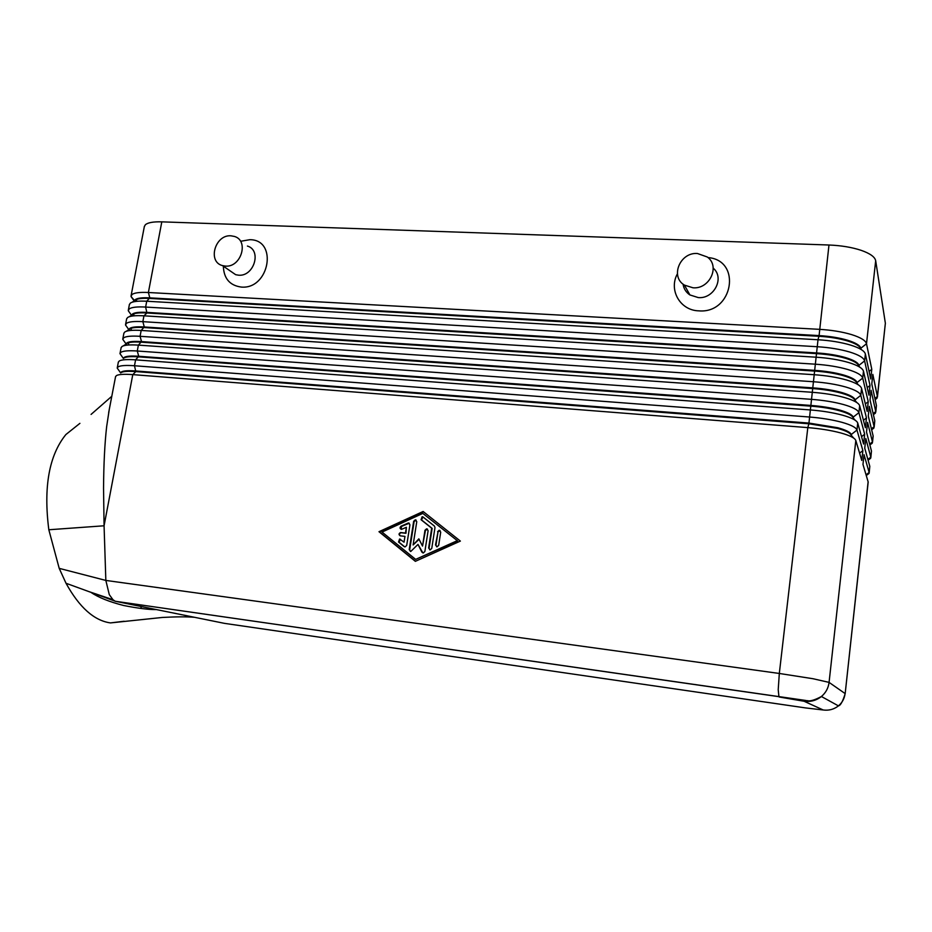 <?xml version="1.0" encoding="UTF-8"?>
<svg xmlns="http://www.w3.org/2000/svg" width="932" height="932" viewBox="0 0 932 932"><rect width="100%" height="100%" fill="white"/><g stroke="black" fill="none" stroke-linecap="round" stroke-linejoin="round"><path stroke-width="1.4" d="M861.436 349.675L860.76 348.929C859.991 346.122 855.599 343.465 847.584 340.961C839.301 338.502 829.771 336.941 819.007 336.289L149.691 298.438C142.2 298.065 137.365 298.636 135.198 300.162L134.325 301.665M129.373 304.659L130.317 303.145C132.752 301.432 138.216 300.791 146.732 301.234L818.005 339.749C830.249 340.506 841.072 342.277 850.485 345.061C859.572 347.892 864.535 350.886 865.374 354.02L870.721 378.986L871.781 369.305L866.504 343.757C865.677 340.541 860.725 337.489 851.65 334.623C842.26 331.815 831.437 330.045 819.205 329.322L148.386 292.508C139.882 292.089 134.406 292.764 131.971 294.524L131.028 296.539L134.534 300.547M860.842 348.242L866.504 343.757L875.684 260.739C874.927 256.929 870.08 253.457 861.121 250.324C851.836 247.271 841.13 245.5 828.979 245.011L819.088 335.59C829.853 336.254 839.383 337.803 847.666 340.262C855.669 342.778 860.061 345.434 860.842 348.242L861.063 349.255M134.523 300.57L135.303 299.591C137.47 298.054 142.305 297.483 149.807 297.856L148.386 292.508L161.807 221.851C153.337 221.618 147.85 222.585 145.345 224.763L144.332 226.651M109.242 409.579L106.644 426.693C104.745 443.399 103.708 463.938 103.545 488.31L104.069 525.788L48.825 529.76C43.373 487.075 49.058 455.329 65.881 434.545L76.471 426.087M115.545 376.761L116.43 375.584C118.795 374.315 124.247 373.988 132.787 374.617L807.811 427.613C820.148 428.627 831.088 430.386 840.617 432.902C849.821 435.454 854.889 437.993 855.809 440.51L861.785 460.455L862.869 450.599L856.962 430.048C856.054 427.45 850.998 424.864 841.806 422.278C832.288 419.726 821.372 417.955 809.046 416.977L134.476 365.752C125.936 365.146 120.484 365.507 118.119 366.835L117.211 368.07L118.877 370.412M859.945 367.266L858.861 366.055C858.069 363.363 853.665 360.777 845.639 358.319C837.332 355.908 827.779 354.358 816.991 353.659L146.941 312.977C139.439 312.558 134.604 313.082 132.449 314.527L131.598 316.146M126.624 318.989L127.568 317.544C129.979 315.913 135.443 315.342 143.959 315.82L815.978 357.189C828.245 357.993 839.091 359.764 848.528 362.49C857.638 365.274 862.613 368.175 863.475 371.192L868.95 395.168L870.01 385.452L864.616 360.882C863.766 357.795 858.791 354.836 849.693 352.028C840.28 349.267 829.445 347.496 817.189 346.716L145.625 307.059C137.109 306.605 131.645 307.222 129.222 308.9L128.278 310.74L130.305 313.595M131.761 314.981L132.554 313.956C134.721 312.5 139.544 311.975 147.046 312.395L817.073 352.96C827.861 353.659 837.402 355.208 845.708 357.632C853.735 360.09 858.151 362.665 858.931 365.367L859.188 366.416M858.43 384.904L856.951 383.25C856.147 380.664 851.72 378.159 843.67 375.747C835.34 373.382 825.775 371.833 814.976 371.087L144.169 327.551C136.666 327.109 131.831 327.575 129.688 328.949L128.884 330.662M123.863 333.365L124.795 331.99C127.195 330.441 132.659 329.928 141.175 330.441L813.951 374.699C826.23 375.549 837.099 377.32 846.559 380C855.692 382.714 860.69 385.533 861.576 388.423L867.168 411.396L868.24 401.657L862.717 378.077C861.855 375.107 856.858 372.241 847.736 369.48C838.299 366.777 827.441 365.006 815.174 364.179L142.852 321.657C134.325 321.167 128.872 321.726 126.461 323.311L125.517 324.988L127.463 327.726M129 329.369L129.804 328.367C131.948 326.992 136.771 326.526 144.285 326.969L815.057 370.388C825.857 371.134 835.422 372.683 843.751 375.048C851.801 377.46 856.228 379.965 857.021 382.563L857.3 383.635M856.881 402.589L855.028 400.504C854.213 398.034 849.774 395.611 841.701 393.246C833.348 390.927 823.76 389.378 812.949 388.586L141.396 342.184C133.882 341.695 129.059 342.114 126.927 343.407L126.193 345.224M121.102 347.787L122.022 346.471C124.41 345.026 129.863 344.572 138.39 345.12L811.912 392.267C824.214 393.176 835.107 394.947 844.578 397.568C853.747 400.236 858.768 402.95 859.654 405.723L865.385 427.695L866.457 417.909L860.807 395.343C859.921 392.488 854.912 389.716 845.767 387.013C836.295 384.357 825.426 382.598 813.135 381.712L140.068 336.312C131.54 335.776 126.076 336.266 123.688 337.78L122.756 339.295L124.608 341.904M126.251 343.757L127.032 342.825C129.175 341.531 133.998 341.112 141.513 341.59L813.03 387.887C823.841 388.667 833.429 390.228 841.782 392.547C849.844 394.912 854.294 397.335 855.11 399.816L855.413 400.935M118.329 362.245L119.226 361.01C121.603 359.647 127.055 359.251 135.594 359.845L809.873 409.905C822.187 410.861 833.091 412.631 842.598 415.206C851.79 417.816 856.834 420.437 857.743 423.081L863.591 444.051L864.663 434.23L858.896 412.666C857.999 409.94 852.966 407.261 843.798 404.616C834.303 402.007 823.399 400.247 811.096 399.315L137.272 351.003C128.744 350.444 123.292 350.863 120.904 352.284L119.983 353.659L121.743 356.129M855.308 420.332L853.106 417.827C852.279 415.462 847.817 413.121 839.72 410.814C831.344 408.542 821.744 406.981 810.91 406.154L138.612 356.851C131.097 356.339 126.274 356.688 124.154 357.911M123.49 358.214L124.259 357.329C126.391 356.106 131.202 355.756 138.728 356.269L810.991 405.443C821.826 406.282 831.426 407.832 839.802 410.103C847.887 412.422 852.349 414.763 853.188 417.14L853.514 418.293M853.712 438.11L851.172 435.221C850.322 432.961 845.848 430.7 837.728 428.44L808.871 423.78L135.827 371.577C128.301 371.029 123.478 371.32 121.37 372.462L121.218 372.567M120.671 372.905L121.486 371.88C123.595 370.738 128.406 370.435 135.932 370.983L808.953 423.07L837.81 427.741C845.93 430.002 850.403 432.262 851.254 434.522L851.627 435.733M875.16 399.688L877 398.197L877.396 396.484L872.83 374.384L871.793 383.949L876.418 405.537L875.8 411.967M875.428 413.132L873.401 414.658L875.428 413.132L875.754 411.583L871.082 390.333L870.034 399.933L874.798 420.786L874.158 427.089M873.843 428.126L871.641 429.78L873.843 428.126L874.111 426.728L869.335 406.34L868.286 415.963L873.156 436.036L872.503 442.269M869.847 444.855L872.247 443.178L872.457 441.919L867.576 422.394L866.515 432.064L871.467 451.053L870.849 457.495M868.042 460L870.639 458.288L870.803 457.158L865.816 438.518L864.745 448.21L869.801 466.326L869.195 472.769M866.201 475.192L869.02 473.456L869.137 472.454L864.046 454.688L862.974 464.416L868.193 482.042L845.173 693.641M124.142 621.248L110.477 622.914C94.19 620.654 79.36 607.443 66.021 583.269L59.205 568.357L105.84 580.426L104.069 525.788L132.787 374.617L135.827 371.577L134.476 365.752L135.594 359.845L138.728 356.269L137.272 351.003L138.39 345.12L141.513 341.59L140.068 336.312L141.175 330.441L144.285 326.969L142.852 321.657L143.959 315.82L146.941 312.977L145.625 307.059L146.732 301.234L149.807 297.856L819.088 335.59L818.005 339.749L808.871 423.78L807.811 427.613L779.315 673.463L105.84 580.426L109.289 594.639L113.005 599.754L115.277 601.268L224.519 623.368L805.539 707.912M247.411 246.06C262.02 250.207 254.04 276.734 238.592 275.196L235.668 274.684L229.971 270.769M240.91 241.237L249.788 239.699C278.26 239.524 269.43 289.677 241.272 287.068C229.808 285.495 223.831 278.54 223.342 266.202M225.439 266.098L222.468 265.597C207.23 261.81 215.094 234.421 230.95 235.808L234.456 236.448C249.263 240.631 241.108 267.635 225.439 266.098M683.063 284.12C683.739 288.722 686.022 292.322 689.901 294.943L698.289 297.588C714.052 299.114 724.886 277.736 713.213 268.171M707.982 257.57C742.163 260.214 733.041 313.991 698.72 310.845C680.045 310.426 668.442 289.887 677.424 273.798M697.439 253.504C680.057 252.036 669.875 276.699 684.426 285.11L692.977 287.79C709.671 289.363 720.436 266.144 707.283 256.987L697.439 253.504M141.617 606.732L140.406 608.375M59.205 568.357L48.825 529.76M779.245 697.008L804.048 701.248C810.223 702.041 815.78 700.643 820.708 697.066L821.418 696.507C814.335 700.34 809.244 701.679 806.145 700.514L115.51 601.303M114.881 601.07L66.021 583.269M79.907 423.349L65.881 434.545M875.684 260.739L885.365 323.241L877.396 396.484L874.892 398.453M877.443 396.892L885.365 323.241M859.595 453.15L862.869 450.599M423.128 511.493L460.373 541.084L415.346 561.332L378.986 531.706L423.128 511.493M861.529 436.677L864.663 434.23M863.44 420.262L866.457 417.909M126.589 345.178L126.204 344.176M865.35 403.917L868.24 401.657M129.199 330.615L128.954 329.823M867.226 387.642L870.01 385.452M869.102 371.414L871.781 369.305M134.686 300.652L135.909 301.42M161.807 221.851L828.979 245.011M409.94 524.786L406.702 545.418L405.129 546.898L404.138 546.571L398.535 542.016L399.583 539.011L404.045 542.179L404.954 536.389L400.306 535.842C398.523 534.653 398.628 533.547 400.62 532.533L405.478 533.069L406.387 527.291L401.517 529.376C399.746 528.689 399.583 527.629 401.04 526.196L408.472 522.945L409.94 524.786M409.311 523.202L401.517 526.405L401.168 529.341M406.387 527.291L405.956 533.279L401.098 532.731C399.385 533.36 399.071 534.397 400.154 535.818M404.954 536.389L404.045 542.179M400.411 539.244L399.012 542.214L404.756 546.874M440.067 530.494L438.005 531.939L435.966 545.15L436.665 546.781M437.562 531.729L439.193 530.226L440.72 532.09L438.681 545.325L437.085 546.816L435.524 544.952L438.005 531.939M457.612 540.909L422.825 513.404L382.062 532.067L415.649 559.398L457.612 540.909L422.825 513.404M415.649 559.398L457.181 540.711M423.478 511.761L379.487 531.916L415.509 561.262M434.417 526.067L434.988 527.594L431.772 548.365L430.2 549.868L428.627 547.993L431.691 528.199L421.054 519.718L422.149 516.701L423.058 517.015L434.417 526.067M423 516.969L421.509 519.928L432.145 528.409L429.081 548.191L429.78 549.833M427.462 529.061L425.435 530.506L422.522 546.082L424.969 530.296L426.611 528.805L428.114 530.658L424.875 551.476L423.314 552.967L421.893 552.14L417.99 544.404L410.767 551.476L409.218 549.612L413.657 521.314L415.311 519.823L416.767 521.664L413.121 544.975L418.852 538.847L422.522 546.082M419.085 539.29L413.121 544.975M416.15 520.091L414.123 521.536L409.684 549.81L410.395 551.441M417.99 544.404L422.907 552.944M865.374 354.02L864.616 360.882L858.931 365.367M863.475 371.192L862.717 378.077L857.021 382.563M861.576 388.423L860.807 395.343L855.11 399.816M859.654 405.723L858.896 412.666L853.188 417.14M804.048 701.248L823.212 709.986C828.63 710.685 833.488 709.485 837.798 706.363L838.427 705.874L821.418 696.507C825.799 692.791 828.35 688.084 829.072 682.387L813.007 678.729L779.315 673.463L778.22 689.692L778.931 696.67L115.277 601.268M857.743 423.081L856.962 430.048L851.254 434.522M807.636 701.481L807.799 700.608M868.135 481.646L845.161 693.723C842.726 701.551 840.478 705.594 838.427 705.874C842.248 702.646 844.474 698.534 845.091 693.559L829.072 682.387L855.809 440.51M823.212 709.986L805.446 707.901M866.084 474.819L869.137 472.454L869.801 466.326M867.878 459.429L870.803 457.158L871.467 451.053M869.649 444.098L872.457 441.919L873.121 435.827M871.408 428.825L874.111 426.728L874.775 420.658M876.418 405.537L875.754 411.583L873.156 413.61M128.441 342.743L128.744 344.98M131.214 328.239L131.214 330.394M133.975 313.781L133.672 315.866M136.724 299.37L136.352 301.362M134.709 300.628L132.064 302.259M131.925 315.028L129.152 316.752M129.117 329.485L126.239 331.291M126.321 343.966L123.315 345.865M222.468 265.597L235.668 274.684M684.426 285.11L689.901 294.943M155.924 609.598C148.468 609.633 137.715 608.27 123.653 605.497C109.324 601.851 98.419 597.47 90.94 592.356M194.217 617.287C186.808 616.646 176.183 616.704 162.354 617.45L110.477 622.914M88.645 591.517L112.982 599.719M111.793 396.286L91.08 414.414M866.294 475.506L869.02 473.456M868.1 460.21L870.639 458.288M869.882 444.96L872.247 443.178M875.136 399.595L877 398.197M120.647 372.917L117.211 368.07M117.269 367.779L118.376 361.977M123.362 358.412L119.983 353.659M120.042 353.275L121.16 347.496M126.065 343.943L122.756 339.295M122.814 338.829L123.921 333.062M128.744 329.532L125.517 324.988M125.575 324.418L126.682 318.674M131.424 315.156L128.278 310.74M128.336 310.065L129.431 304.333M108.671 412.608L115.591 376.493M134.091 300.838L131.028 296.539M131.074 295.747L144.402 226.243"/></g></svg>

